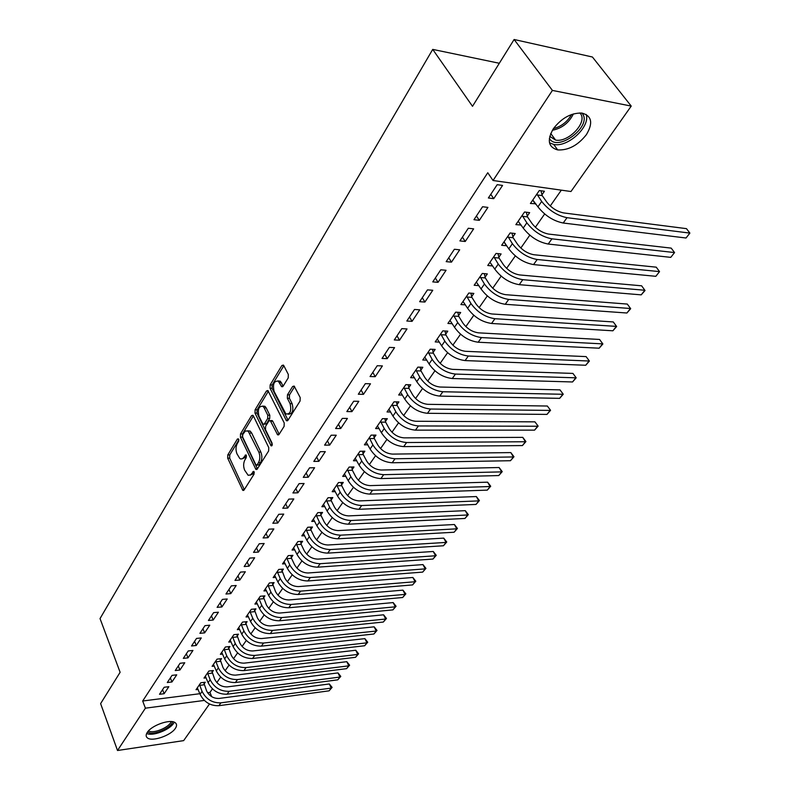 <?xml version="1.0" encoding="UTF-8"?>
<svg xmlns="http://www.w3.org/2000/svg" width="790" height="790" viewBox="0 0 790 790"><rect width="100%" height="100%" fill="white"/><g stroke="black" fill="none" stroke-linecap="round" stroke-linejoin="round"><path stroke-width="1.19" d="M238.659 439.122L237.444 438.973L227.777 454.951L227.678 458.161L242.846 490.402L244.061 490.007L254.064 474.128L253.768 471.353L250.549 474.879L248.159 475.304L244.643 470.169C243.221 466.465 243.33 462.979 244.979 459.711L246.263 457.637L245.986 454.892L242.797 458.447L241.019 459.029L239.834 458.565L237 453.865C235.588 450.211 235.697 446.745 237.326 443.486L238.59 441.403L238.659 439.122M586.407 134.626C577.925 145.35 568.356 150.456 557.701 149.922C548.29 147.266 546.828 140.215 553.326 128.78C561.621 118.006 571.16 112.773 581.934 113.069C591.789 115.814 593.28 123.003 586.407 134.626M175.35 728.39C170.926 735.451 152.391 741.899 147.542 738.008C145.785 736.724 145.696 734.858 147.276 732.399C151.561 725.319 170.255 718.791 175.103 722.633C176.95 723.946 177.029 725.862 175.35 728.39M288.222 377.897L288.33 374.47L283.778 365.602L283.383 365.079L281.882 365.523L270.15 384.918L270.042 388.275L286.464 420.754L287.916 420.339L300.072 401.024L300.19 397.558L294.147 386.063L292.626 386.498L287.461 394.832L287.353 398.249L290.088 403.66C291.698 410.978 290.286 414.404 285.871 413.95L274.11 391.386C272.56 384.118 273.962 380.711 278.317 381.175L281.625 386.675L283.106 386.241L288.222 377.897M493.049 180.505L552.408 90.416L631.23 106.087L570.973 191.516L493.049 180.505L487.756 172.743L142.684 701.007L145.4 708.176L204.343 700.434M209.478 703.999L183.655 740.625L117.513 750.5L100.616 703.614L120.12 672.3L100.034 618.58L432.723 49.395L472.509 106.314L514.112 39.5L552.408 90.416M117.513 750.5L145.4 708.176M253.333 415.836L252.869 415.244L251.546 415.668L240.506 433.907L240.407 437.166L255.95 469.487L257.234 469.092L268.649 450.942L268.758 447.594L253.333 415.836M255.101 409.783L266.477 390.981L267.889 390.546L284.232 422.966L284.114 426.373L279.038 434.441L277.636 434.856L270.269 420.606L268.886 421.021L265.608 426.314L265.499 429.661L272.115 443.21L271.089 445.846L254.992 413.091L255.101 409.783L257.115 409.803L268.383 391.218M499.32 63.269L432.723 49.395M473.97 219.709L479.313 220.331L487.924 207.405L482.572 206.733L473.97 219.709M527.286 216.065L529.656 212.648L524.54 212.006L515.85 224.637L521.114 225.002M446.182 261.648L451.485 262.142L459.691 249.808L454.378 249.275L446.182 261.648M498.855 257.224L501.117 253.955L496.041 253.442L487.746 265.509L492.733 265.973M419.648 301.691L424.911 302.057L432.752 290.276L427.479 289.871L419.648 301.691M471.699 296.546L473.852 293.416L468.816 293.031L460.886 304.565L465.478 304.881M394.299 339.947L399.513 340.194L407.008 328.936L401.784 328.65L394.299 339.947M445.718 334.15L447.782 331.158L442.785 330.882L435.201 341.922L439.438 342.129M370.056 376.534L375.22 376.682L382.4 365.908L377.215 365.731L370.056 376.534M420.853 370.154L422.828 367.291L417.871 367.123L410.603 377.689L414.543 377.798M346.84 411.57L351.955 411.62L358.828 401.3L353.703 401.221L346.84 411.57M397.015 404.658L398.911 401.903L393.993 401.834L387.031 411.965L390.704 412.005M324.591 445.145L329.667 445.106L336.254 435.211L331.168 435.221L324.591 445.145M374.164 437.739L375.981 435.102L371.103 435.122L364.417 444.839L367.854 444.81M303.261 477.348L308.278 477.229L314.598 467.729L309.562 467.828L303.261 477.348M352.222 469.507L353.969 466.969L349.131 467.068L342.712 476.4L345.941 476.321M282.771 508.266L287.748 508.069L293.821 498.944L288.834 499.122L282.771 508.266M331.138 500.021L332.827 497.582L328.028 497.749L321.866 506.726L324.897 506.607M263.09 537.97L268.017 537.704L273.853 528.935L268.916 529.182L263.09 537.97M310.875 529.359L312.494 527.019L307.745 527.256L301.81 535.877L304.673 535.729M244.169 566.529L249.048 566.203L254.656 557.77L249.768 558.076L244.169 566.529M291.382 557.582L292.932 555.331L288.231 555.637L282.514 563.942L285.22 563.754M225.96 594.011L230.789 593.626L236.19 585.499L231.352 585.874L225.96 594.011M272.599 584.768L274.1 582.595L269.439 582.951L263.939 590.95L266.497 590.752M208.422 620.476L213.201 620.032L218.405 612.211L213.616 612.635L208.422 620.476M254.508 610.956L255.95 608.863L251.339 609.278L246.036 616.99L248.465 616.763M191.526 645.973L196.256 645.479L201.272 637.945L196.532 638.419L191.526 645.973M237.069 636.207L238.462 634.192L233.88 634.656L228.764 642.092L231.075 641.855M175.232 670.562L179.922 670.019L184.761 662.751L180.061 663.274L175.232 670.562M220.232 660.578L221.575 658.633L217.043 659.137L212.115 666.316L214.307 666.059M159.511 694.292L164.152 693.709L168.823 686.688L164.172 687.261L159.511 694.292M203.988 684.101L205.281 682.224L200.798 682.767L196.029 689.7L198.122 689.443M142.684 701.007L199.85 693.709M207.563 692.721L209.952 692.415L212.431 688.86M216.835 682.58L220.677 677.089M225.101 670.75L229.061 665.101M233.524 658.722L237.593 652.895M242.086 646.477L246.283 640.473M250.815 634.005L255.131 627.823M259.693 621.305L264.146 614.936M268.748 608.369L273.33 601.812M277.962 595.196L282.682 588.441M287.353 581.776L292.211 574.824M296.922 568.099L301.928 560.93M306.668 554.155L311.833 546.779M316.612 539.955L321.925 532.342M326.744 525.469L332.225 517.628M337.073 510.695L342.732 502.618M347.62 495.626L353.436 487.302M358.374 480.251L364.368 471.679M369.345 464.569L375.526 455.731M380.543 448.572L386.912 439.447M391.968 432.229L398.545 422.828M403.641 415.55L410.415 405.863M415.55 398.516L422.541 388.522M427.726 381.116L434.935 370.806M440.158 363.341L447.604 352.705M452.868 345.181L460.54 334.209M465.853 326.616L473.773 315.289M479.135 307.636L487.312 295.944M492.713 288.222L501.156 276.154M506.607 268.363L515.317 255.911M520.817 248.05L529.813 235.183M535.363 227.253L544.656 213.972M550.255 205.973L561.325 190.153M212.036 672.438L213.359 670.532L208.846 671.056L203.998 678.106L206.141 677.85M167.302 682.53L171.963 681.968L176.723 674.828L172.042 675.371L167.302 682.53M228.577 648.501L229.939 646.516L225.387 647.01L220.37 654.308L222.612 654.061M183.31 658.376L188.01 657.863L192.948 650.456L188.227 650.96L183.31 658.376M245.71 623.695L247.122 621.641L242.53 622.086L237.326 629.65L239.686 629.423M199.9 633.343L204.65 632.869L209.765 625.196L204.995 625.65L199.9 633.343M263.475 597.981L264.946 595.857L260.305 596.233L254.903 604.093L257.392 603.876M217.112 607.362L221.911 606.947L227.214 598.978L222.405 599.383L217.112 607.362M281.902 571.298L283.422 569.096L278.742 569.422L273.143 577.569L275.769 577.381M234.976 580.403L239.824 580.038L245.335 571.763L240.466 572.108L234.976 580.403M301.029 543.609L302.619 541.308L297.889 541.575L292.073 550.047L294.848 549.87M253.541 552.388L258.439 552.092L264.166 543.49L259.248 543.767L253.541 552.388M320.908 514.833L322.557 512.443L317.787 512.651L311.744 521.449L314.687 521.311M272.836 523.266L277.784 523.029L283.738 514.093L278.771 514.3L272.836 523.266M341.576 484.912L343.295 482.433L338.476 482.562L332.185 491.716L335.306 491.617M292.912 492.96L297.909 492.802L304.101 483.5L299.094 483.638L292.912 492.96M363.084 453.786L364.862 451.199L360.013 451.258L353.456 460.777L356.784 460.728M313.818 461.419L318.864 461.33L325.312 451.643L320.256 451.692L313.818 461.419M385.471 421.366L387.327 418.68L382.429 418.651L375.606 428.575L379.161 428.575M335.602 428.536L340.697 428.545L347.422 418.433L342.317 418.404L335.602 428.536M408.805 387.584L410.741 384.779L405.803 384.661L398.693 395.01L402.495 395.079M358.324 394.24L363.469 394.338L370.49 383.792L365.336 383.663L358.324 394.24M433.147 352.35L435.172 349.417L430.195 349.2L422.769 359.993L426.857 360.151M382.044 358.443L387.238 358.64L394.566 347.62L389.361 347.393L382.044 358.443M458.565 315.556L460.679 312.494L455.662 312.168L447.9 323.446L452.315 323.712M406.83 321.026L412.064 321.342L419.737 309.818L414.493 309.473L406.83 321.026M485.129 277.102L487.331 273.913L482.275 273.459L474.168 285.259L478.947 285.644M432.762 281.902L438.045 282.326L446.064 270.269L440.771 269.805L432.762 281.902M512.908 236.882L515.218 233.534L510.133 232.961L501.64 245.305L506.785 245.749M459.908 240.92L465.231 241.483L473.644 228.853L468.302 228.251L459.908 240.92M541.999 194.765L544.429 191.259L539.303 190.548L530.406 203.484L535.788 203.751M488.368 197.974L493.73 198.675L502.559 185.433L497.177 184.682L488.368 197.974M514.112 39.5L592.421 57.008L631.23 106.087M209.952 692.415L211.69 696.671M164.152 693.709L162.572 689.67M171.963 681.968L170.364 677.919M179.922 670.019L178.293 665.95M188.01 657.863L186.361 653.774M196.256 645.479L194.567 641.381M204.65 632.869L202.931 628.761M213.201 620.032L211.453 615.904M221.911 606.947L220.133 602.81M230.789 593.626L228.972 589.468M239.824 580.038L237.978 575.87M249.048 566.203L247.161 562.016M258.439 552.092L256.513 547.895M268.017 537.704L266.052 533.497M277.784 523.029L275.789 518.813M287.748 508.069L285.704 503.832M297.909 492.802L295.825 488.556M308.278 477.229L306.155 472.973M318.864 461.33L316.701 457.064M329.667 445.106L327.455 440.83M340.697 428.545L338.436 424.25M351.955 411.62L349.654 407.324M363.469 394.338L361.109 390.033M375.22 376.682L372.821 372.366M387.238 358.64L384.779 354.315M399.513 340.194L397.005 335.859M412.064 321.342L409.506 316.997M424.911 302.057L422.285 297.712M438.045 282.326L435.359 277.981M451.485 262.142L448.74 257.787M506.716 245.838L504.297 242.204M465.231 241.483L462.426 237.128M520.956 225.239L518.25 221.269M479.313 220.331L476.439 215.976M535.521 204.146L532.717 200.117M493.73 198.675L490.788 194.32M242.263 458.793L245.818 457.222L243.814 457.252M246.529 456.057L245.818 457.222M250.045 475.205L253.58 473.664L251.576 473.704M254.321 472.479L253.58 473.664M238.866 439.902L229.762 454.922L229.663 458.131L244.298 489.632L242.303 489.701M253.383 415.945L242.5 433.907L242.402 437.156L257.431 468.776L255.427 468.826M242.678 434.648L242.609 436.939L255.832 464.727L257.096 464.915L258.478 462.703C260.177 459.385 260.295 455.85 258.824 452.087L248.169 431.093L245.374 430.965L242.678 434.648M256.859 465.182L259.1 464.875L257.096 464.915M247.685 430.797L250.163 431.093L251.694 433.068L260.838 452.068C262.31 455.82 262.191 459.355 260.493 462.673L259.1 464.875M277.162 434.233L279.176 434.224L272.757 421.218L271.276 420.606M272.343 444.523L257.007 413.111L254.992 413.091M264.156 407.867L262.952 406.297C258.794 405.942 257.471 409.289 258.992 416.34L263.04 424.269L264.403 423.845L267.662 418.552L267.771 415.194L264.156 407.867L266.181 407.887L264.976 406.327L262.635 406.09M264.028 424.269L266.418 423.855L264.403 423.845M266.181 407.887L269.795 415.214L269.686 418.562L266.418 423.855M257.115 409.803L257.007 413.111M277.922 380.908L280.351 381.224L283.195 386.083M288.34 414.246C292.517 414 293.781 410.484 292.132 403.68L290.088 403.66M294.591 386.666L289.505 394.872L289.397 398.288L292.132 403.68M283.837 365.711L272.175 384.957L272.066 388.325L288.034 420.152M203.692 682.412L206.565 690.825C209.291 696.079 213.468 698.617 219.097 698.439L329.341 683.962L332.106 687.399L329.094 690.835L218.869 705.697C210.417 705.983 204.146 702.172 200.077 694.282L197.312 687.833M329.094 690.835L331.247 688.1L220.904 702.843C212.441 703.11 206.16 699.298 202.072 691.398L199.495 684.654M332.106 687.399L331.247 688.1L329.341 683.962M204.106 684.792L199.623 685.345M211.73 670.72L214.663 679.193C217.428 684.466 221.635 687.033 227.303 686.885L338.011 672.912L340.786 676.388L337.765 679.844L227.066 694.203C218.563 694.45 212.253 690.608 208.125 682.679L205.301 676.21M337.765 679.844L339.947 677.06L229.139 691.299C220.627 691.527 214.297 687.685 210.15 679.746L207.533 672.971M340.786 676.388L339.947 677.06L338.011 672.912M212.164 673.139L207.651 673.673M219.916 658.821L222.908 667.362C225.713 672.655 229.959 675.243 235.647 675.124L346.82 661.684L349.615 665.19L346.573 668.666L235.41 682.511C226.868 682.708 220.499 678.827 216.302 670.868L213.438 664.38M346.573 668.666L348.795 665.842L237.523 679.548C228.962 679.746 222.583 675.855 218.376 667.886L215.71 661.092M349.615 665.19L348.795 665.842L346.82 661.684M220.361 661.279L215.828 661.793M172.566 721.714C171.864 727.313 155.729 734.937 149.132 732.764L147.523 732.054M148.451 730.928L149.567 731.362C155.462 733.298 169.83 726.761 171.154 721.556M146.644 733.515L147.592 733.841C154.702 736.132 171.855 728.568 174.165 722.149M581.973 113.079L582.595 113.888C591.967 126.538 557.957 152.124 549.623 138.833L549.356 138.438M549.761 136.374L555.577 140.067C568.05 142.822 587.474 122.727 580.65 113.869L579.899 112.931M549.514 142.862L553.889 144.471C567.931 147.552 590.604 126.627 586.15 114.412M228.251 646.704L231.292 655.305C234.136 660.628 238.422 663.235 244.14 663.146L355.776 650.259L358.601 653.794L355.52 657.31L243.903 670.601C235.311 670.759 228.893 666.849 224.637 658.85L221.723 652.343M355.52 657.31L357.791 654.436L246.055 667.59C237.454 667.748 231.016 663.817 226.74 655.819L224.024 648.985M358.601 653.794L357.791 654.436L355.776 650.259M228.705 649.212L224.153 649.696M236.724 634.37L239.834 643.04C242.728 648.383 247.043 651.019 252.79 650.96L364.891 638.646L367.725 642.221L364.634 645.756L252.553 658.485C243.913 658.603 237.435 654.643 233.119 646.615L230.147 640.088M364.634 645.756L366.935 642.833L254.736 655.424C246.085 655.532 239.597 651.562 235.262 643.524L232.497 636.671M367.725 642.221L366.935 642.833L364.891 638.646M237.197 636.918L232.625 637.392M245.354 621.809L248.534 630.558C251.457 635.92 255.822 638.587 261.599 638.557L374.154 626.826L377.018 630.44L373.897 634.005L261.352 646.151C252.672 646.22 246.134 642.221 241.75 634.163L238.728 627.615M373.897 634.005L376.238 631.032L263.574 643.03C254.884 643.09 248.337 639.08 243.932 631.013L241.118 624.139M377.018 630.44L376.238 631.032L374.154 626.826M245.838 624.416L241.246 624.86M254.143 609.031L257.382 617.839C260.364 623.221 264.749 625.917 270.565 625.917L383.584 614.808L386.458 618.461L383.318 622.046L270.308 633.59C261.589 633.61 254.992 629.581 250.539 621.483L247.458 614.906M383.318 622.046L385.698 619.024L272.58 630.41C263.84 630.42 257.234 626.381 252.761 618.274L249.897 611.371M386.458 618.461L385.698 619.024L383.584 614.808M254.647 611.677L250.035 612.092M263.1 596.006L266.398 604.893C269.42 610.295 273.853 613.02 279.7 613.05L393.173 602.582L396.076 606.266L392.897 609.89L279.443 620.792C270.664 620.772 264.018 616.694 259.495 608.567L256.355 601.97M392.897 609.89L395.326 606.819L281.744 617.563C272.965 617.523 266.299 613.435 261.757 605.298L258.834 598.366M396.076 606.266L395.326 606.819L393.173 602.582M263.613 598.711L258.972 599.096M272.214 582.744L275.582 591.7C278.653 597.131 283.126 599.877 288.992 599.946L402.93 590.14L405.853 593.863L402.653 597.517L288.735 607.767C279.917 607.688 273.212 603.57 268.61 595.413L265.42 588.797M402.653 597.517L405.122 594.386L291.085 604.469C282.257 604.38 275.532 600.252 270.921 592.085L267.948 585.123M405.853 593.863L405.122 594.386L402.93 590.14M272.738 585.499L268.087 585.864M281.497 569.225L284.933 578.26C288.054 583.711 292.567 586.486 298.472 586.595L412.864 577.48L415.807 581.243L412.578 584.926L298.205 594.495C289.338 594.356 282.573 590.199 277.902 582.003L274.653 575.377M412.578 584.926L415.086 581.736L300.605 591.137C291.727 590.989 284.943 586.812 280.252 578.616L277.221 571.634M415.807 581.243L415.086 581.736L412.864 577.48M282.04 572.039L277.369 572.375M290.957 555.459L291.52 558.323L294.473 564.574C297.642 570.044 302.195 572.849 308.13 572.987L422.966 564.593L425.928 568.395L422.68 572.108L307.853 580.966C298.946 580.778 292.112 576.572 287.363 568.346L284.054 561.7M422.68 572.108L425.237 568.869L310.292 577.539C301.375 577.342 294.532 573.125 289.762 564.889L286.681 557.888M425.928 568.395L425.237 568.869L422.966 564.593M291.52 558.323L286.819 558.629M300.605 541.427L301.178 544.35L304.18 550.62C307.409 556.111 312.001 558.945 317.965 559.123L433.256 551.479L436.248 555.321L432.959 559.063L317.689 567.181C308.732 566.934 301.839 562.687 297.01 554.432L293.643 547.766M432.959 559.063L435.567 555.765L320.177 563.695C311.211 563.438 304.298 559.172 299.459 550.907L296.309 543.875M436.248 555.321L435.567 555.765L433.256 551.479M301.178 544.35L296.457 544.626M310.431 527.118L311.023 530.11L314.084 536.39C317.363 541.9 322.004 544.764 327.998 544.991L443.733 538.118L446.745 541.999L443.437 545.771L327.712 553.128C318.706 552.822 311.754 548.527 306.846 540.242L303.409 533.556M443.437 545.771L446.083 542.414L330.25 549.573C321.234 549.257 314.262 544.952 309.334 536.647L306.135 529.596M446.745 541.999L446.083 542.414L443.733 538.118M311.023 530.11L306.283 530.347M320.444 512.532L321.066 515.584L324.186 521.894C327.524 527.424 332.195 530.317 338.219 530.584L454.408 524.52L457.43 528.441L454.102 532.243L337.932 538.8C328.887 538.434 321.866 534.099 316.879 525.775L313.373 519.079M454.102 532.243L456.798 528.826L340.52 535.176C331.454 534.8 324.423 530.446 319.417 522.111L316.148 515.04M457.43 528.441L456.798 528.826L454.408 524.52M321.066 515.584L316.296 515.791M330.654 497.661L331.296 500.781L334.476 507.101C337.873 512.651 342.593 515.584 348.647 515.89L465.271 510.666L468.322 514.636L464.954 518.467L348.351 524.195C339.256 523.77 332.175 519.376 327.1 511.021L323.525 504.306M464.954 518.467L467.7 514.981L350.987 520.501C341.882 520.057 334.782 515.653 329.687 507.289L326.359 500.188M468.322 514.636L467.7 514.981L465.271 510.666M331.296 500.781L326.517 500.959M341.073 482.493L341.734 485.682L344.983 492.022C348.43 497.591 353.199 500.554 359.282 500.9L476.34 496.555L479.412 500.564L476.015 504.435L358.986 509.293C349.842 508.8 342.692 504.366 337.528 495.982L333.884 489.247M476.015 504.435L478.819 500.89L361.672 505.531C352.518 505.017 345.349 500.564 340.164 492.17L336.767 485.05M479.412 500.564L478.819 500.89L476.34 496.555M341.734 485.682L336.925 485.82M351.698 467.018L352.38 470.277L355.688 476.637C359.203 482.226 364.012 485.218 370.135 485.613L487.618 482.176L490.709 486.235L487.292 490.136L369.819 494.106C360.635 493.533 353.416 489.05 348.163 480.636L344.44 473.891M487.292 490.136L490.146 486.522L372.564 490.254C363.37 489.672 356.132 485.169 350.859 476.755L347.393 469.606M490.709 486.235L490.146 486.522L487.618 482.176M352.38 470.277L347.551 470.376M362.531 451.228L363.242 454.566L366.619 460.935C370.194 466.544 375.053 469.576 381.205 470.02L499.102 467.522L502.233 471.63L498.776 475.56L380.889 478.592C371.646 477.96 364.358 473.417 359.016 464.974L355.224 458.22M498.776 475.56L501.68 471.877L383.683 474.672C374.44 474.02 367.133 469.467 361.761 461.014L358.226 453.845M502.233 471.63L501.68 471.877L499.102 467.522M363.242 454.566L358.393 454.625M373.591 435.112L374.332 438.529L377.778 444.918C381.412 450.547 386.32 453.608 392.492 454.102L510.824 452.591L513.964 456.738L510.478 460.718L392.176 462.772C382.893 462.061 375.526 457.469 370.095 448.997L366.224 442.222M510.478 460.718L513.441 456.956L395.03 458.763C385.737 458.032 378.361 453.43 372.9 444.948L369.286 437.759M513.964 456.738L513.441 456.956L510.824 452.591M374.332 438.529L369.453 438.549M384.878 418.661L385.648 422.156L389.164 428.565C392.857 434.214 397.814 437.305 404.026 437.858L522.763 437.374L525.933 441.571L522.417 445.58L403.7 446.617C394.368 445.837 386.932 441.185 381.392 432.683L377.442 425.899M522.417 445.58L525.429 441.748L406.613 442.528C397.271 441.719 389.826 437.068 384.256 428.555L380.582 421.347M525.933 441.571L525.429 441.748L522.763 437.374M385.648 422.156L380.75 422.137M396.402 401.873L397.192 405.448L400.787 411.867C404.549 417.535 409.556 420.665 415.797 421.268L534.929 421.85L538.128 426.096L534.583 430.135L415.461 430.135C406.08 429.266 398.575 424.566 392.936 416.034L388.907 409.24M534.583 430.135L537.654 426.235L418.433 425.958C409.052 425.069 401.527 420.349 395.859 411.817L392.107 404.589M538.128 426.096L534.929 421.85M397.192 405.448L392.284 405.379M408.163 384.72L408.993 388.384L412.656 394.822C416.488 400.5 421.544 403.68 427.815 404.332L547.342 406.021L550.571 410.316L546.986 414.404L427.469 413.298C418.048 412.341 410.464 407.591 404.727 399.029L400.609 392.225M546.986 414.404L550.126 410.415L430.51 409.032C421.08 408.055 413.476 403.285 407.709 394.724L403.878 387.475M550.571 410.316L547.342 406.021M408.993 388.384L404.055 388.275M420.171 367.202L421.031 370.964L424.773 377.403C428.684 383.111 433.789 386.32 440.089 387.031L560.011 389.875L563.25 394.23L559.646 398.348L439.744 396.096C430.274 395.059 422.611 390.25 416.765 381.659L412.558 374.845M559.646 398.348L562.845 394.279L442.844 391.741C433.364 390.675 425.692 385.856 419.816 377.265L415.896 369.997M563.25 394.23L560.011 389.875M421.031 370.964L416.073 370.796M432.446 349.299L433.335 353.16L437.156 359.618C441.146 365.336 446.301 368.584 452.631 369.365L572.928 373.413L576.196 377.808L572.553 381.965L452.275 378.529C442.756 377.393 435.023 372.525 429.059 363.913L424.763 357.09M572.553 381.965L575.821 377.818L455.445 374.075C445.925 372.92 438.164 368.041 432.179 359.42L428.17 352.133M576.196 377.808L572.928 373.413M433.335 353.16L428.368 352.952M444.977 331.01L445.916 334.97L449.816 341.438C453.875 347.175 459.089 350.464 465.448 351.303L586.111 356.606L589.399 361.06L585.726 365.257L465.083 360.576C455.524 359.351 447.703 354.424 441.63 345.783L437.245 338.95M585.726 365.257L589.063 361.02L468.322 356.023C458.753 354.779 450.922 349.832 444.819 341.191L440.721 333.884M589.399 361.06L586.111 356.606M445.916 334.97L440.919 334.703M457.795 312.307L458.763 316.375L462.752 322.853C466.89 328.61 472.153 331.938 478.552 332.847L599.561 339.453L602.879 343.966L599.166 348.202L478.167 342.228C468.569 340.905 460.669 335.908 454.477 327.248L449.994 320.414M599.166 348.202L602.573 343.877L481.485 337.577C471.877 336.224 463.957 331.217 457.736 322.557L453.549 315.24M602.879 343.966L599.561 339.453M458.763 316.375L453.746 316.059M470.889 293.189L471.897 297.376L475.975 303.854C480.202 309.621 485.514 312.998 491.943 313.976L613.287 321.945L616.644 326.517L612.892 330.793L491.558 323.466C481.9 322.043 473.921 316.988 467.611 308.307L463.019 301.464M612.892 330.793L616.368 326.379L494.945 318.716C485.287 317.254 477.279 312.188 470.939 303.498L466.663 296.171M616.644 326.517L613.287 321.945M471.897 297.376L466.86 297M484.27 273.636L485.327 277.942L489.504 284.43C493.809 290.216 499.181 293.623 505.639 294.68L627.309 304.071L630.687 308.693L626.905 313.008L505.235 304.288C495.547 302.748 487.479 297.632 481.041 288.933L476.35 282.079M626.905 313.008L630.45 308.505L508.711 299.42C499.004 297.86 490.916 292.725 484.448 284.015L480.073 276.668M630.687 308.693L627.309 304.071M485.327 277.942L480.281 277.507M497.967 253.639L499.073 258.063L503.339 264.561C507.723 270.358 513.164 273.814 519.642 274.94L641.628 285.812L645.035 290.503L641.213 294.858L519.237 284.667C509.501 283.018 501.344 277.833 494.777 269.113L489.978 262.26M641.213 294.858L644.837 290.256L522.783 279.69C513.036 278.011 504.859 272.817 498.263 264.087L493.79 256.73M645.035 290.503L641.628 285.812M499.073 258.063L493.997 257.57M511.969 233.169L513.125 237.731L517.49 244.228C521.973 250.035 527.463 253.541 533.971 254.745L656.253 267.168L659.532 271.612L537.19 259.495C527.394 257.708 519.129 252.435 512.394 243.685L507.822 236.319M503.921 241.987L508.829 248.83L512.394 243.685M655.828 276.312L659.532 271.612L655.828 276.312L533.556 264.591C523.77 262.823 515.534 257.57 508.829 248.83M513.125 237.731L508.039 237.168M526.298 212.224L527.503 216.924L531.976 223.432C536.548 229.248 542.098 232.793 548.635 234.077L671.204 248.119L674.551 252.563L551.933 238.837C542.098 236.921 533.734 231.579 526.861 222.82L522.18 215.443M518.191 221.239L523.217 228.083L526.861 222.82M670.759 257.362L674.551 252.563L670.759 257.362L548.211 244.051C538.385 242.165 530.051 236.842 523.217 228.083M527.503 216.924L522.397 216.292M540.962 190.775L542.226 195.624L546.799 202.131C551.469 207.958 557.088 211.552 563.655 212.925L686.471 228.646L689.887 233.099L567.023 217.685C557.138 215.64 548.695 210.229 541.673 201.45L536.884 194.064M532.796 199.998L537.941 206.842L541.673 201.45M686.026 238.007L689.887 233.099L686.026 238.007L563.211 223.017C553.346 221.003 544.922 215.611 537.941 206.842M542.226 195.624L537.111 194.923M238.58 438.973L237.444 438.973M254.015 471.6L252.879 471.63M246.233 455.159L245.097 455.178M229.663 458.131L227.678 458.161M229.762 454.922L227.777 454.951M242.402 437.156L240.407 437.166M242.5 433.907L240.506 433.907M253.244 415.678L251.546 415.668M260.493 462.673L258.478 462.703M260.838 452.068L258.824 452.087M251.694 433.068L249.689 433.068M268.274 391.02L266.477 390.981M272.757 421.218L270.733 421.208M272.135 445.392L270.743 445.402M269.686 418.562L267.662 418.552M269.795 415.214L267.771 415.194M283.146 386.162L281.2 386.122M281.477 382.696L279.443 382.646M289.397 398.288L287.353 398.249M289.505 394.872L287.461 394.832M294.532 386.537L292.626 386.498M288.024 420.162L286 420.152M272.066 388.325L270.042 388.275M272.175 384.957L270.15 384.918M283.768 365.582L281.882 365.523M200.077 694.282L202.072 691.398M218.869 705.697L220.904 702.843M208.125 682.679L210.15 679.746M227.066 694.203L229.139 691.299M216.302 670.868L218.376 667.886M235.41 682.511L237.523 679.548M573.402 113.908C568.948 122.855 561.937 128.316 552.378 130.281M553.435 128.612C561.364 126.499 567.398 121.798 571.535 114.51M224.637 658.85L226.74 655.819M243.903 670.601L246.055 667.59M233.119 646.615L235.262 643.524M252.553 658.485L254.736 655.424M241.75 634.163L243.932 631.013M261.352 646.151L263.574 643.03M250.539 621.483L252.761 618.274M270.308 633.59L272.58 630.41M259.495 608.567L261.757 605.298M279.443 620.792L281.744 617.563M268.61 595.413L270.921 592.085M288.735 607.767L291.085 604.469M277.902 582.003L280.252 578.616M298.205 594.495L300.605 591.137M287.363 568.346L289.762 564.889M307.853 580.966L310.292 577.539M297.01 554.432L299.459 550.907M317.689 567.181L320.177 563.695M306.846 540.242L309.334 536.647M327.712 553.128L330.25 549.573M316.879 525.775L319.417 522.111M337.932 538.8L340.52 535.176M327.1 511.021L329.687 507.289M348.351 524.195L350.987 520.501M337.528 495.982L340.164 492.17M358.986 509.293L361.672 505.531M348.163 480.636L350.859 476.755M369.819 494.106L372.564 490.254M359.016 464.974L361.761 461.014M380.889 478.592L383.683 474.672M370.095 448.997L372.9 444.948M392.176 462.772L395.03 458.763M381.392 432.683L384.256 428.555M403.7 446.617L406.613 442.528M392.936 416.034L395.859 411.817M415.461 430.135L418.433 425.958M404.727 399.029L407.709 394.724M427.469 413.298L430.51 409.032M416.765 381.659L419.816 377.265M439.744 396.096L442.844 391.741M429.059 363.913L432.179 359.42M452.275 378.529L455.445 374.075M441.63 345.783L444.819 341.191M465.083 360.576L468.322 356.023M454.477 327.248L457.736 322.557M478.167 342.228L481.485 337.577M467.611 308.307L470.939 303.498M491.558 323.466L494.945 318.716M481.041 288.933L484.448 284.015M505.235 304.288L508.711 299.42M494.777 269.113L498.263 264.087M519.237 284.667L522.783 279.69M533.556 264.591L537.19 259.495M548.211 244.051L551.933 238.837M563.211 223.017L567.023 217.685M557.701 149.922L553.701 144.442M243.745 490.373L242.846 490.402M256.898 469.467L255.95 469.487M250.163 431.093L248.169 431.093M278.682 434.846L277.636 434.856M272.293 420.616L270.269 420.606M271.79 445.837L271.089 445.846M264.976 406.327L262.952 406.297M282.702 386.695L281.625 386.675M280.351 381.224L278.317 381.175M287.55 420.754L286.464 420.754M550.749 133.48L555.577 140.067"/></g></svg>
